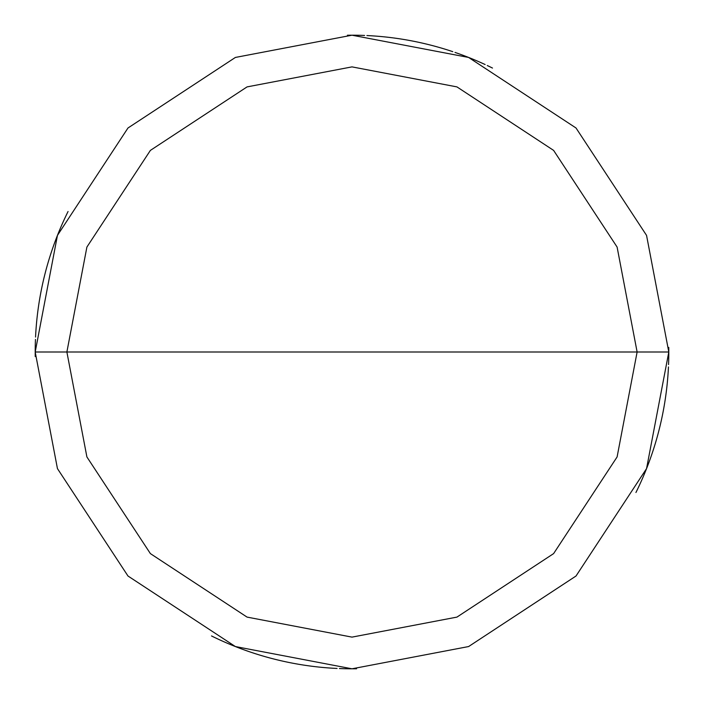 <?xml version="1.0" encoding="UTF-8"?>
<svg xmlns="http://www.w3.org/2000/svg" width="704" height="704" viewBox="0 0 704 704"><rect width="100%" height="100%" fill="white"/><g stroke="black" fill="none" stroke-linecap="round" stroke-linejoin="round"><path stroke-width="1.06" d="M637.12 352L617.1 456.949L553.608 553.608L456.949 617.1L352 637.12L247.051 617.1L150.392 553.608L86.9 456.949L66.88 352L637.12 352L617.1 247.051L553.608 150.392L456.949 86.9L352 66.88L247.051 86.9L150.392 150.392L86.9 247.051L66.88 352L35.2 352L57.446 235.391L127.987 127.987L235.391 57.446L352 35.2L468.609 57.446L576.013 127.987L646.554 235.391L668.8 352L646.554 235.391L576.013 127.987L468.609 57.446L352 35.2L235.391 57.446L127.987 127.987L57.446 235.391L35.2 352L57.446 468.609L127.987 576.013L235.391 646.554L352 668.8L468.609 646.554L576.013 576.013L646.554 468.609L668.8 352L66.88 352L86.9 247.051L150.392 150.392L247.051 86.9L352 66.88L456.949 86.9L553.608 150.392L617.1 247.051L637.12 352L668.8 352L646.554 468.609L576.013 576.013L468.609 646.554L352 668.8L235.391 646.554L127.987 576.013L57.446 468.609L35.2 352L66.88 352L86.9 456.949L150.392 553.608L247.051 617.1L352 637.12L456.949 617.1L553.608 553.608L617.1 456.949L637.12 352M636.381 491.603L637.762 488.752M654.984 444.541L655.89 441.505M659.226 429.29L659.982 426.21M662.702 413.846L663.309 410.74M665.403 398.244L665.852 395.111M667.322 382.536L667.612 379.377M668.589 363.581L668.686 360.413M668.8 350.918L668.774 347.75M477.682 61.195L474.769 59.954M445.016 49.166L441.989 48.25M414.339 41.395L411.224 40.788M383.029 36.722L379.878 36.432M360.914 35.323L357.746 35.253M351.419 35.2L348.251 35.226M68.059 211.499L66.669 214.342M55.458 240.53L54.358 243.496M48.391 261.536L47.502 264.572M46.64 267.617L45.813 270.679M44.255 276.813L43.516 279.893M42.812 282.982L42.134 286.07M40.295 295.39L39.75 298.514M39.23 301.638L38.738 304.762M37.858 311.036L37.47 314.178M36.476 323.62L36.203 326.779M35.966 329.938L35.763 333.098M35.446 339.416L35.341 342.584M35.262 345.752L35.218 348.911M213.893 637.111L216.744 638.475M219.613 639.813L222.499 641.124M228.307 643.65L231.229 644.873M234.159 646.07L237.107 647.231M246.004 650.54L248.996 651.587M251.997 652.599L255.006 653.585M261.052 655.468L264.088 656.357M267.133 657.219L270.195 658.055M279.4 660.37L282.489 661.082M285.586 661.76L288.684 662.411M294.897 663.608L298.021 664.162M307.402 665.641L310.534 666.072M313.676 666.477L316.826 666.838M323.127 667.48L326.278 667.753M329.437 667.999L332.596 668.202M342.082 668.642L345.25 668.73M348.418 668.782L351.578 668.8M636.891 490.565L638.264 487.705M639.602 484.836L640.922 481.958M644.688 473.238L645.885 470.307M647.046 467.359L648.19 464.411M650.373 458.462L651.42 455.479M652.441 452.478L653.435 449.469M656.216 440.387L657.087 437.342M657.923 434.289L658.733 431.226M660.255 425.084L660.968 421.995M662.93 412.702L663.52 409.596M664.083 406.481L664.611 403.357M665.57 397.1L666.01 393.958M666.415 390.817L666.785 387.675M667.709 378.224L667.955 375.065M668.175 371.906L668.36 368.746M668.633 362.419L668.721 359.251M664.198 405.812L664.717 402.688M666.494 390.148L666.864 387.006M668.008 374.396L668.219 371.237M668.73 358.582L668.782 355.414M470.149 58.054L467.201 56.892M437.184 46.869L434.13 46.033M406.305 39.89L403.19 39.362M374.898 36.027L371.738 35.816M359.084 35.279L355.916 35.226M64.53 218.865L63.219 221.742M52.686 248.213L51.665 251.205M43.102 281.679L42.416 284.768M37.629 312.849L37.25 315.999M35.288 344.414L35.226 347.582M221.285 640.578L224.171 641.863M227.075 643.13L229.997 644.362M235.866 646.747L238.814 647.891M241.78 649.009L244.754 650.091M253.739 653.171L256.749 654.139M259.776 655.081L262.812 655.987M268.902 657.712L271.964 658.522M275.035 659.305L278.106 660.062M287.373 662.138L290.479 662.772M293.586 663.37L296.701 663.934M302.949 664.981L306.082 665.456M315.498 666.688L318.648 667.04M321.798 667.357L324.949 667.647M331.267 668.122L334.426 668.316M340.754 668.598L343.913 668.694M353.417 668.8L356.585 668.765M636.302 491.762L637.692 488.91M640.367 483.173L641.661 480.286M642.937 477.382L644.169 474.47M647.715 465.652L648.833 462.695M649.924 459.721L650.989 456.738M653.022 450.736L653.99 447.726M654.931 444.699L655.846 441.672M658.398 432.52L659.182 429.458M659.947 426.378L660.669 423.298M662.033 417.111L662.675 414.014M664.391 404.668L664.902 401.544M665.386 398.411L665.826 395.278M666.635 388.995L666.987 385.854M667.313 382.703L667.603 379.553M668.281 370.075L668.448 366.916M668.58 363.748L668.686 360.589M492.21 67.918L489.359 66.528M480.744 62.542L477.84 61.266M474.927 60.025L472.006 58.81M466.118 56.47L463.162 55.343M460.187 54.243L457.213 53.178M448.202 50.16L445.183 49.21M442.147 48.294L439.111 47.414M433.004 45.734L429.942 44.933M420.702 42.742L417.604 42.064M414.506 41.43L411.4 40.814M405.161 39.697L402.037 39.178M398.913 38.694L395.78 38.236M386.346 37.066L383.205 36.74M380.046 36.441L376.895 36.177M370.577 35.746L367.418 35.578M357.922 35.253L354.754 35.209M491.603 67.619L488.752 66.238M444.541 49.016L441.505 48.11M429.29 44.774L426.21 44.018M413.846 41.298L410.74 40.691M398.244 38.597L395.111 38.148M382.536 36.678L379.377 36.388M363.581 35.411L360.413 35.314M350.918 35.2L347.75 35.226M61.195 226.318L59.954 229.231M49.166 258.984L48.25 262.011M41.395 289.661L40.788 292.776M36.722 320.971L36.432 324.122M35.323 343.086L35.253 346.254M35.2 352.581L35.226 355.749M211.499 635.941L214.342 637.331M240.53 648.542L243.496 649.642M261.536 655.609L264.572 656.498M267.617 657.36L270.679 658.187M276.813 659.745L279.893 660.484M282.982 661.188L286.07 661.866M295.39 663.705L298.514 664.25M301.638 664.77L304.762 665.262M311.036 666.142L314.178 666.53M323.62 667.524L326.779 667.797M329.938 668.034L333.098 668.237M339.416 668.554L342.584 668.659M345.752 668.738L348.911 668.782M637.111 490.107L638.475 487.256M639.813 484.387L641.124 481.501M643.65 475.693L644.873 472.771M646.07 469.841L647.231 466.893M650.54 457.996L651.587 455.004M652.599 452.003L653.585 448.994M655.468 442.948L656.357 439.912M657.219 436.867L658.055 433.805M660.37 424.6L661.082 421.511M661.76 418.414L662.411 415.316M663.608 409.103L664.162 405.979M665.641 396.598L666.072 393.466M666.477 390.324L666.838 387.174M667.48 380.873L667.753 377.722M667.999 374.563L668.202 371.404M668.642 361.918L668.73 358.75M668.782 355.582L668.8 352.422M490.565 67.109L487.705 65.736M484.836 64.398L481.958 63.078M473.238 59.312L470.307 58.115M467.359 56.954L464.411 55.81M458.462 53.627L455.479 52.58M452.478 51.559L449.469 50.565M440.387 47.784L437.342 46.913M434.289 46.077L431.226 45.267M425.084 43.745L421.995 43.032M412.702 41.07L409.596 40.48M406.481 39.917L403.357 39.389M397.1 38.43L393.958 37.99M390.817 37.585L387.675 37.215M378.224 36.291L375.065 36.045M371.906 35.825L368.746 35.64M362.419 35.367L359.251 35.279M65.956 215.838L64.61 218.706M63.29 221.584L61.996 224.479M59.506 230.296L58.309 233.226M54.877 242.088L53.794 245.062M52.738 248.046L51.718 251.046M50.723 254.047L49.755 257.066M47.925 263.129L47.045 266.174M44.616 275.352L43.859 278.432M43.138 281.512L42.451 284.601M41.166 290.805L40.568 293.911M40.005 297.026L39.468 300.15M38.06 309.54L37.646 312.682M37.268 315.823L36.925 318.974M36.326 325.274L36.08 328.434M35.297 344.247L35.235 347.415M405.812 39.802L402.688 39.283M390.148 37.506L387.006 37.136M374.396 35.992L371.237 35.781M358.582 35.27L355.414 35.218M58.054 233.851L56.892 236.799M46.869 266.816L46.033 269.87M39.89 297.695L39.362 300.81M36.027 329.102L35.816 332.262M35.279 344.916L35.226 348.084M218.865 639.47L221.742 640.781M251.205 652.335L254.214 653.33M281.679 660.898L284.768 661.584M312.849 666.371L315.999 666.75M344.414 668.712L347.582 668.774M640.578 482.715L641.863 479.829M643.13 476.925L644.362 474.003M646.747 468.134L647.891 465.186M649.009 462.22L650.091 459.246M653.171 450.261L654.139 447.251M655.081 444.224L655.987 441.188M657.712 435.098L658.522 432.036M659.305 428.965L660.062 425.894M662.138 416.627L662.772 413.521M663.37 410.414L663.934 407.299M666.688 388.502L667.04 385.352M667.357 382.202L667.647 379.051M668.122 372.733L668.316 369.574M668.598 363.246L668.694 360.087M668.8 350.583L668.765 347.415M491.762 67.698L488.91 66.308M483.173 63.633L480.286 62.339M477.382 61.063L474.47 59.831M465.652 56.285L462.695 55.167M459.721 54.076L456.738 53.011M450.736 50.978L447.726 50.01M444.699 49.069L441.672 48.154M432.52 45.602L429.458 44.818M426.378 44.053L423.298 43.331M417.111 41.967L414.014 41.325M404.668 39.609L401.544 39.098M398.411 38.614L395.278 38.174M388.995 37.365L385.854 37.013M382.703 36.687L379.553 36.397M370.075 35.719L366.916 35.552M363.748 35.42L360.589 35.314M67.918 211.79L66.528 214.641M62.542 223.256L61.266 226.16M60.025 229.073L58.81 231.994M56.47 237.882L55.343 240.838M54.243 243.813L53.178 246.787M50.16 255.798L49.21 258.817M48.294 261.853L47.414 264.889M45.734 270.996L44.933 274.058M42.742 283.298L42.064 286.396M41.43 289.494L40.814 292.6M39.697 298.839L39.178 301.963M38.694 305.087L38.236 308.22M37.066 317.654L36.74 320.795M36.441 323.954L36.177 327.105M35.253 346.078L35.209 349.246M67.619 212.397L66.238 215.248M49.016 259.459L48.11 262.495M44.774 274.71L44.018 277.79M41.298 290.154L40.691 293.26M38.597 305.756L38.148 308.889M36.678 321.464L36.388 324.623M35.411 340.419L35.314 343.587M35.2 353.082L35.226 356.25M226.318 642.805L229.231 644.046M258.984 654.834L262.011 655.75M289.661 662.605L292.776 663.212M320.971 667.278L324.122 667.568M343.086 668.677L346.254 668.747M352.581 668.8L355.749 668.774M635.941 492.501L637.331 489.658M648.542 463.47L649.642 460.504M655.609 442.464L656.498 439.428M657.36 436.383L658.187 433.321M659.745 427.187L660.484 424.107M661.188 421.018L661.866 417.93M663.705 408.61L664.25 405.486M664.77 402.362L665.262 399.238M666.142 392.964L666.53 389.822M667.524 380.38L667.797 377.221M668.034 374.062L668.237 370.902M668.554 364.584L668.659 361.416M668.738 358.248L668.782 355.089M490.107 66.889L487.256 65.525M484.387 64.187L481.501 62.876M475.693 60.35L472.771 59.127M469.841 57.93L466.893 56.769M457.996 53.46L455.004 52.413M452.003 51.401L448.994 50.415M442.948 48.532L439.912 47.643M436.867 46.781L433.805 45.945M424.6 43.63L421.511 42.918M418.414 42.24L415.316 41.589M409.103 40.392L405.979 39.838M396.598 38.359L393.466 37.928M390.324 37.523L387.174 37.162M380.873 36.52L377.722 36.247M374.563 36.001L371.404 35.798M361.918 35.358L358.75 35.27M355.582 35.218L352.422 35.2M67.109 213.435L65.736 216.295M64.398 219.164L63.078 222.042M59.312 230.762L58.115 233.693M56.954 236.641L55.81 239.589M53.627 245.538L52.58 248.521M51.559 251.522L50.565 254.531M47.784 263.613L46.913 266.658M46.077 269.711L45.267 272.774M43.745 278.916L43.032 282.005M41.07 291.298L40.48 294.404M39.917 297.519L39.389 300.643M38.43 306.9L37.99 310.042M37.585 313.183L37.215 316.325M36.291 325.776L36.045 328.935M35.825 332.094L35.64 335.254M35.367 341.581L35.279 344.749M215.838 638.044L218.706 639.39M221.584 640.71L224.479 642.004M230.296 644.494L233.226 645.691M242.088 649.123L245.062 650.206M248.046 651.262L251.046 652.282M254.047 653.277L257.066 654.245M263.129 656.075L266.174 656.955M275.352 659.384L278.432 660.141M281.512 660.862L284.601 661.549M290.805 662.834L293.911 663.432M297.026 663.995L300.15 664.532M309.54 665.94L312.682 666.354M315.823 666.732L318.974 667.075M325.274 667.674L328.434 667.92M344.247 668.703L347.415 668.765M39.802 298.188L39.283 301.312M37.506 313.852L37.136 316.994M35.992 329.604L35.781 332.763M35.27 345.418L35.218 348.586M233.851 645.946L236.799 647.108M266.816 657.131L269.87 657.967M297.695 664.11L300.81 664.638M329.102 667.973L332.262 668.184M344.916 668.721L348.084 668.774M639.47 485.135L640.781 482.258M651.314 455.787L652.335 452.795M660.898 422.321L661.584 419.232M666.371 391.151L666.75 388.001M668.712 359.586L668.774 356.418M482.715 63.422L479.829 62.137M476.925 60.87L474.003 59.638M468.134 57.253L465.186 56.109M462.22 54.991L459.246 53.909M450.261 50.829L447.251 49.861M444.224 48.919L441.188 48.013M435.098 46.288L432.036 45.478M428.965 44.695L425.894 43.938M416.627 41.862L413.521 41.228M410.414 40.63L407.299 40.066M401.051 39.019L397.918 38.544M388.502 37.312L385.352 36.96M382.202 36.643L379.051 36.353M372.733 35.878L369.574 35.684M363.246 35.402L360.087 35.306M350.583 35.2L347.415 35.235M67.698 212.238L66.308 215.09M63.633 220.827L62.339 223.714M61.063 226.618L59.831 229.53M56.285 238.348L55.167 241.305M54.076 244.279L53.011 247.262M50.978 253.264L50.01 256.274M49.069 259.301L48.154 262.328M45.602 271.48L44.818 274.542M44.053 277.622L43.331 280.702M41.967 286.889L41.325 289.986M39.609 299.332L39.098 302.456M38.614 305.589L38.174 308.722M37.365 315.005L37.013 318.146M36.687 321.297L36.397 324.447M35.719 333.925L35.552 337.084M35.42 340.252L35.314 343.411M211.79 636.082L214.641 637.472M223.256 641.458L226.16 642.734M229.073 643.975L231.994 645.19M237.882 647.53L240.838 648.657M243.813 649.757L246.787 650.822M255.798 653.84L258.817 654.79M261.853 655.706L264.889 656.586M270.996 658.266L274.058 659.067M283.298 661.258L286.396 661.936M289.494 662.57L292.6 663.186M298.839 664.303L301.963 664.822M305.087 665.306L308.22 665.764M317.654 666.934L320.795 667.26M323.954 667.559L327.105 667.823M333.423 668.254L336.582 668.422M346.078 668.747L349.246 668.791M212.397 636.381L215.248 637.762M259.459 654.984L262.495 655.89M274.71 659.226L277.79 659.982M290.154 662.702L293.26 663.309M305.756 665.403L308.889 665.852M321.464 667.322L324.623 667.612M340.419 668.589L343.587 668.686M353.082 668.8L356.25 668.774M642.805 477.682L644.046 474.769M654.834 445.016L655.75 441.989M662.605 414.339L663.212 411.224M667.278 383.029L667.568 379.878M668.677 360.914L668.747 357.746M668.8 351.419L668.774 348.251M492.501 68.059L489.658 66.669M463.47 55.458L460.504 54.358M442.464 48.391L439.428 47.502M436.383 46.64L433.321 45.813M427.187 44.255L424.107 43.516M421.018 42.812L417.93 42.134M408.61 40.295L405.486 39.75M402.362 39.23L399.238 38.738M392.964 37.858L389.822 37.47M380.38 36.476L377.221 36.203M374.062 35.966L370.902 35.763M364.584 35.446L361.416 35.341M358.248 35.262L355.089 35.218M66.889 213.893L65.525 216.744M64.187 219.613L62.876 222.499M60.35 228.307L59.127 231.229M57.93 234.159L56.769 237.107M53.46 246.004L52.413 248.996M51.401 251.997L50.415 255.006M48.532 261.052L47.643 264.088M46.781 267.133L45.945 270.195M43.63 279.4L42.918 282.489M42.24 285.586L41.589 288.684M40.392 294.897L39.838 298.021M38.359 307.402L37.928 310.534M37.523 313.676L37.162 316.826M36.52 323.127L36.247 326.278M36.001 329.437L35.798 332.596M35.358 342.082L35.27 345.25M35.218 348.418L35.2 351.578M213.435 636.891L216.295 638.264M219.164 639.602L222.042 640.922M230.762 644.688L233.693 645.885M236.641 647.046L239.589 648.19M245.538 650.373L248.521 651.42M251.522 652.441L254.531 653.435M263.613 656.216L266.658 657.087M269.711 657.923L272.774 658.733M278.916 660.255L282.005 660.968M291.298 662.93L294.404 663.52M297.519 664.083L300.643 664.611M306.9 665.57L310.042 666.01M313.183 666.415L316.325 666.785M325.776 667.709L328.935 667.955M332.094 668.175L335.254 668.36M341.581 668.633L344.749 668.721M638.044 488.162L639.39 485.294M640.71 482.416L642.004 479.521M644.494 473.704L645.691 470.774M649.123 461.912L650.206 458.938M651.262 455.954L652.282 452.954M653.277 449.953L654.245 446.934M656.075 440.871L656.955 437.826M659.384 428.648L660.141 425.568M660.862 422.488L661.549 419.399M662.834 413.195L663.432 410.089M663.995 406.974L664.532 403.85M665.94 394.46L666.354 391.318M666.732 388.177L667.075 385.026M667.674 378.726L667.92 375.566M668.703 359.753L668.765 356.585M298.188 664.198L301.312 664.717M313.852 666.494L316.994 666.864M329.604 668.008L332.763 668.219M345.418 668.73L348.586 668.782M645.946 470.149L647.108 467.201M657.131 437.184L657.967 434.13M664.11 406.305L664.638 403.19M667.973 374.898L668.184 371.738M668.721 359.084L668.774 355.916M485.135 64.53L482.258 63.219M452.795 51.665L449.786 50.67M422.321 43.102L419.232 42.416M391.151 37.629L388.001 37.25M359.586 35.288L356.418 35.226M63.422 221.285L62.137 224.171M60.87 227.075L59.638 229.997M57.253 235.866L56.109 238.814M54.991 241.78L53.909 244.754M50.829 253.739L49.861 256.749M48.919 259.776L48.013 262.812M46.288 268.902L45.478 271.964M44.695 275.035L43.938 278.106M41.862 287.373L41.228 290.479M40.63 293.586L40.066 296.701M37.312 315.498L36.96 318.648M36.643 321.798L36.353 324.949M35.878 331.267L35.684 334.426M35.402 340.754L35.306 343.913M35.2 353.417L35.235 356.585M212.238 636.302L215.09 637.692M220.827 640.367L223.714 641.661M226.618 642.937L229.53 644.169M238.348 647.715L241.305 648.833M244.279 649.924L247.262 650.989M253.264 653.022L256.274 653.99M259.301 654.931L262.328 655.846M271.48 658.398L274.542 659.182M277.622 659.947L280.702 660.669M286.889 662.033L289.986 662.675M299.332 664.391L302.456 664.902M305.589 665.386L308.722 665.826M315.005 666.635L318.146 666.987M321.297 667.313L324.447 667.603M333.925 668.281L337.084 668.448M340.252 668.58L343.411 668.686M636.082 492.21L637.472 489.359M641.458 480.744L642.734 477.84M643.975 474.927L645.19 472.006M647.53 466.118L648.657 463.162M649.757 460.187L650.822 457.213M653.84 448.202L654.79 445.183M655.706 442.147L656.586 439.111M658.266 433.004L659.067 429.942M661.258 420.702L661.936 417.604M662.57 414.506L663.186 411.4M664.303 405.161L664.822 402.037M665.306 398.913L665.764 395.78M666.934 386.346L667.26 383.205M667.559 380.046L667.823 376.895M668.747 357.922L668.791 354.754"/></g></svg>
